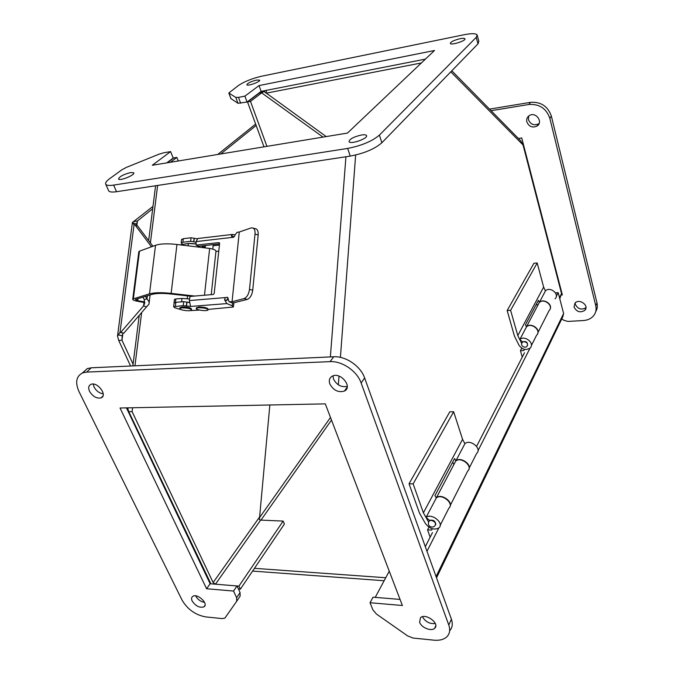 <?xml version="1.0" encoding="UTF-8"?>
<svg xmlns="http://www.w3.org/2000/svg" width="674" height="674" viewBox="0 0 674 674"><rect width="100%" height="100%" fill="white"/><g stroke="black" fill="none" stroke-linecap="round" stroke-linejoin="round"><path stroke-width="1.01" d="M435.572 524.827C435.69 521.171 433.677 519.662 429.523 520.311L426.052 517.438C431.512 512.535 444.747 523.403 438.841 527.936C434.073 530.269 429.616 528.829 425.463 523.622L419.464 513.024L409.042 483.797L449.802 411.806L453.644 411.755L413.137 483.881L409.042 483.797M429.498 520.294L428.571 521.996L423.407 512.847L413.137 483.881M453.914 464.487L452.667 462.179M464.908 443.694L462.566 439.313L453.644 411.755M469.205 468.076L476.686 453.324C482.331 448.716 470.182 438.715 464.934 443.644L455.885 460.822C460.536 456.399 472.145 464.386 468.708 469.652M423.407 512.847L462.566 439.313M436.289 498.01L434.949 495.609L454.596 458.531L455.91 460.965M426.052 517.438L436.314 497.96C441.723 493.039 454.672 503.68 448.833 508.238L440.181 525.299M430.155 537.161L427.56 529.874L428.934 527.22M432.27 528.761L431.604 530.059L427.56 529.874M450.325 505.298L467.739 470.974C473.485 466.341 460.915 456.104 455.675 461.151L454.301 463.763M436.213 497.884L436.415 497.698C441.091 493.183 453.349 501.582 449.828 506.907M527.523 345.425C527.708 342.131 526.065 340.951 522.586 341.887L519.789 339.553C524.667 334.7 535.299 343.487 530.084 348.054C525.931 350.547 522.224 349.587 518.972 345.198L514.439 336.073L507.16 310.529L533.934 263.248L537.203 262.961L510.614 310.31L507.16 310.529M521.718 343.538L517.792 335.61L510.614 310.31M537.574 305.752L536.614 303.755M545.434 290.89L543.623 287.099L537.203 262.961M555.073 298.793C560.06 294.294 550.136 286.079 545.46 290.839L539.419 302.314C543.547 298.051 553.034 304.395 549.959 309.366M517.792 335.61L543.623 287.099M526.461 326.89L525.45 324.817L538.416 300.343L539.419 302.415M519.789 339.553L526.487 326.839C531.314 322.012 541.761 330.648 536.605 335.205L531.348 345.56M522.249 357.11L520.429 350.691L521.727 348.18M524.473 349.317L523.85 350.539L520.429 350.691M537.962 332.526L549.091 310.588C554.163 306.03 543.935 297.664 539.259 302.55L537.978 304.993M526.419 326.806L526.537 326.688C530.708 322.29 540.649 328.887 537.49 333.967M448.783 625.051L361.129 382.975C357.127 371.13 342.097 360.834 330.041 361.643L86.676 372.09L82.717 372.874C76.196 376.168 74.974 382.436 79.043 391.687L182.073 600.121C187.574 609.414 195.46 615.017 205.747 616.912L222.268 618.597L224.922 618.075L236.692 601.267L236.633 597.686L233.541 591.047L206.589 588.747L120.031 408.006L325.298 403.869L402.378 605.496L370.034 602.733L372.865 609.835L376.412 614.014L407.66 635.927L413.111 638.051L433.871 640.165C439.44 640.679 443.736 639.584 446.752 636.879C449.769 633.889 450.443 629.946 448.783 625.051L451.403 619.212L364.634 377.962C360.683 366.167 345.745 355.948 333.74 356.773L91.243 367.802L87.291 368.594L82.354 373.017M329.83 383.944C328.668 380.397 329.468 377.819 332.231 376.193C340.437 371.534 353.1 387.028 344.431 391.055C338.323 392.79 333.462 390.423 329.83 383.944M419.632 622.321L420.45 617.729C425.521 612.649 440.324 623.677 434.629 628.303C431.377 631.698 421.368 627.679 419.632 622.321M89.575 391.367C88.083 387.929 88.53 385.595 90.923 384.374C97.393 381.358 107.941 395.503 101.049 397.896C96.66 398.738 92.835 396.565 89.575 391.367M192.191 601.065C191.222 598.942 191.408 597.383 192.747 596.389C197.33 592.926 209.033 603.853 203.944 606.836C199.664 608.091 195.746 606.17 192.191 601.065M449.651 630.746C452.414 627.772 452.995 623.922 451.403 619.212M370.034 602.733L373.017 597.189L400.061 599.422L375.224 597.375L389.26 571.181M206.589 588.747L210.136 583.751L126.442 407.88M233.541 591.047L237.012 585.967L210.136 583.751M236.692 601.267L240.121 596.161L240.07 592.589L237.012 585.967M332.948 375.89L333.478 379.007C336.714 385.048 341.314 387.508 347.279 386.387M422.43 616.735C425.404 621.79 429.7 624.057 435.311 623.551M93.223 384.079L94.074 387.028C96.289 390.962 99.339 393.237 103.215 393.835M195.629 595.858L195.746 596.102C197.777 599.582 200.717 601.68 204.559 602.388M561.771 318.895L563.86 320.31L567.837 321.431L583.398 320.538C587.593 320.243 590.921 318.726 593.39 315.996C595.841 313.056 596.633 309.627 595.749 305.701L549.832 118.295C546.328 108.438 539.352 103.838 528.913 104.487L491.085 110.705M518.407 138.473L521.743 137.976L562.343 294.917L561.636 294.968M526.832 121.884C526.284 119.222 527.093 117.133 529.259 115.625C535.653 111.235 543.648 122.137 536.976 126.105C532.342 128.043 528.964 126.636 526.832 121.884M574.037 307.083L575.006 303.081C579.202 298.093 589.506 305.558 584.897 310.259C580.381 313.056 576.759 312.003 574.037 307.083M595.69 311.75C597.299 309.088 597.728 306.148 596.987 302.921L551.357 116.088C547.878 106.265 540.936 101.681 530.531 102.347L489.526 109.121M561.678 292.356L561.223 292.39M528.669 116.038L528.45 119.686C530.556 124.42 533.926 125.819 538.551 123.881L539.116 123.46M575.208 302.87L575.343 304.336C577.888 309.096 581.426 310.217 585.95 307.706M113.628 185.097L347.674 148.415C361.576 145.702 372.158 141.262 379.411 135.095L476.24 37.34L477.116 34.863C475.709 33.363 471.37 33.321 464.125 34.736L261.756 76.187C252.388 78.369 244.628 81.444 238.503 85.43L228.823 93.02L235.799 97.418L238.503 97.376L244.898 96.129L259.043 85.573L434.511 50.499L347.464 133.073L152.299 165.265L170.598 151.599L163.79 152.771L158.853 154.245L126.485 167.346L122.095 169.654L109.828 178.534C106.29 181.129 104.959 183.084 105.826 184.398C106.778 185.493 109.382 185.729 113.628 185.097L116.518 191.711L350.227 156.098C364.103 153.436 374.643 148.996 381.846 142.77L477.984 43.869L478.843 41.35L477.302 35.545M361.416 135.002C364.137 134.581 365.813 134.741 366.445 135.474C368.922 138.153 350.64 144.75 349.048 141.751C349.376 139.13 353.496 136.881 361.416 135.002M130.705 172.536L133.713 172.788C135.735 174.709 119.787 181.306 118.523 179.057C119.323 176.605 123.384 174.431 130.705 172.536M460.064 38.704C462.76 38.182 464.369 38.199 464.883 38.755C466.551 40.566 451.235 45.537 450.316 43.49C450.645 41.855 453.888 40.263 460.064 38.704M256.457 80.088L259.616 80.113C261.057 81.512 247.653 86.449 246.853 84.814C247.442 83.214 250.635 81.638 256.457 80.088M108.43 190.321L108.708 190.944C109.668 192.073 112.272 192.326 116.518 191.711M170.598 151.599L173.21 158.011L166.798 162.872M259.043 85.573L261.124 91.378L425.437 59.11M244.898 96.129L247.072 102.035L261.124 91.378M230.904 98.589L237.973 103.282L247.072 102.035M130.588 366.016L118.708 340.454L117.52 336.065L120.023 332.341L123.755 333.268L146.477 306.948L143.579 305.878L144.084 301.859M150.968 246.97L151.06 246.237L134.817 224.686L134.05 224.787L132.39 222.521L152.99 206.362M217.719 154.472L255.64 124.075M252.582 571.08L384.138 580.735M385.739 577.744L254.443 568.325M133.073 364.171L121.986 340.252L118.708 340.454M555.469 292.836L558.19 292.642L563.616 313.494L562.857 316.637L436.516 577.82M134.227 221.535L137.462 220.954L152.695 208.704M220.735 153.975L256.154 125.482M118.169 334.911L122.163 335.719L121.986 340.252L122.837 333.672M136.856 225.622L137.462 220.954L136.662 224.012L132.82 222.968M146.477 306.948L148.946 304.21C149.485 302.508 148.828 300.773 146.966 298.995L144.202 299.483L144.581 303.553L143.579 305.878L120.798 332.29L120.023 332.341L134.05 224.787M524.473 352.763L476.594 446.373M432.497 532.578L425.302 546.648M558.19 292.642L556.303 296.358M530.076 348.062L478.009 450.712M438.833 527.944L426.979 551.315M136.814 225.605L136.662 224.012M122.163 335.719L122.98 333.318M120.798 332.29L123.755 333.268M152.947 246.246L137.648 225.992L134.817 224.686M151.305 246.844L151.06 246.237L151.928 246.617M144.202 299.483L142.871 297.116M147.37 295.768L146.966 298.995L145.474 296.341M559.496 297.681L561.543 293.611L523.066 145.003L520.741 140.849M561.543 293.611L559.774 298.742M263.989 146.839L247.518 101.943L258.732 93.442L263.332 90.939M266.415 90.341L266.264 93.164L421.393 62.943M238.428 589.025L240.332 589.186L238.916 586.127L215.453 584.189L213.127 582.547L132.096 411.629L128.768 411.688L127.622 407.854M247.518 101.943L250.484 101.378L261.664 92.869L265.775 90.459M264.233 91.698L266.264 93.164M210.903 583.819L128.768 411.688M167.278 162.788L173.69 157.935L176.841 157.404L178.29 160.976M170.455 162.266L176.841 157.404M266.929 146.351L250.484 101.378M215.453 584.189L260.653 520.092L259.38 519.612L269.853 404.99M260.653 520.092L283.147 521.086L238.916 586.127M283.147 521.086L284.403 524.043L240.332 589.186M211.232 294.656L215.924 251.562C216.354 250.29 214.256 249.245 209.648 248.445L204.483 295.229M194.735 296.046L171.145 293.375C161.65 292.348 154.43 292.499 149.493 293.839L132.761 299.02C132.348 299.694 133.519 300.368 136.258 301.034L144.009 302.457M144.725 301.977L137.698 300.688L135.39 299.441L151.936 294.403C156.334 293.241 162.704 293.114 171.053 294.016L191.45 296.324M209.648 248.445L176.959 244.477L171.145 293.375M138.785 252.135L139.476 251.175L155.525 245.302C160.446 243.668 167.59 243.398 176.959 244.477M137.968 298.582L137.698 300.688M133.376 298.692L139.476 251.175M244.039 298.59C246.911 297.369 248.74 294.302 249.506 289.382L255.008 234.047C255.235 231.005 254.629 229 253.188 228.039L251.141 227.913L239.27 232.016L232.058 301.725L244.039 298.59L247.248 299.424C250.138 298.203 251.958 295.145 252.725 290.233L258.167 235.007C258.395 231.974 257.788 229.977 256.331 229.017L255.404 228.73M232.058 301.725L239.27 232.016M198.628 238.411L197.777 238.512L196.1 241.595L196.075 245.1L218.907 242.615L219.598 243.466L214.197 293.451L213.296 294.479L190.616 296.4L189.723 297.419L189.369 300.553L190.565 306.451L226.902 303.586L224.543 299.745L225.318 297.596L227.492 297.242L229.042 301.725L231.814 301.758M247.248 299.424L234.072 302.71L232.151 302.862L229.404 301.876M235.066 234.872C234.619 236.726 233.642 237.568 232.134 237.4L231.409 235.521L232.437 234.426L235.066 234.897L237.113 232.294L239.026 232.067M231.409 235.521L233.28 236.464L233.33 237.332M228.208 298.161L226.557 300.587L224.543 299.745M196.446 245.184L198.737 246.254L219.556 243.895M198.737 246.254L198.19 246.002M228.267 299.938L227.003 299.264M226.902 303.586L232.328 305.827L233.381 307.024L208.089 309.408M190.565 306.451L183.218 305.625L173.648 306.712L174.676 307.74L181.34 309.745M189.908 310.638L199.487 310.065M196.437 308.06L198.653 307.024C204.433 307.074 207.584 307.833 208.106 309.29L208.072 309.534M179.907 307.951L182.047 306.948C187.835 306.999 191.003 307.757 191.551 309.223L191.492 309.686M181.542 239.759L183.311 238.689L191.062 237.77L197.339 238.807M233.903 302.719L233.431 306.552M174.069 303.148L175.838 302.297L183.673 301.657L189.419 302.584M198.577 307.715C204.357 307.765 207.508 308.524 208.03 309.981C206.851 311.573 194.685 309.821 196.412 308.304L198.577 307.715M181.946 307.858C187.734 307.908 190.902 308.667 191.441 310.124C190.27 311.691 178.13 309.914 179.857 308.422L181.946 307.858M219.429 245.05L213.11 245.757M205.267 246.642L203.169 246.878M196.016 242.328L193.724 241.755L194.129 238.217M182.376 244.173L181.188 242.825L182.89 242.219L190.649 241.317L193.724 241.755M213.296 244.603L213.161 245.269M189.175 243.407L195.839 243.828M187.524 295.886L187.212 298.582M218.772 251.149L216 251.453M189.554 298.927L181.963 298.439L175.813 298.953L174.414 299.635M180.893 244.662L188.341 243.483L195.831 243.954M201.248 245.968L205.14 247.805M189.402 302.441L186.757 302.045M174.414 302.584L174.069 303.165M429.195 520.876L431.074 520.328C434.89 521.373 436.213 523.134 435.033 525.627C433.104 528.601 426.094 526.773 429.195 520.876M521.777 343.31L522.35 342.266L523.976 341.634C527.152 342.274 528.18 343.765 527.06 346.116C526.343 348.584 519.317 346.478 522.35 342.266L522.561 341.87M361.129 382.975L364.634 377.962M333.74 356.773L330.041 361.643M236.633 597.686L240.07 592.589M86.676 372.09L91.243 367.802M549.832 118.295L551.357 116.088M530.531 102.347L528.913 104.487M595.749 305.701L596.987 302.921M347.674 148.415L350.227 156.098M381.846 142.77L379.411 135.095M238.503 97.376L240.677 103.257M235.799 97.418L237.973 103.282M228.933 93.113L231.064 98.834M476.24 37.34L477.984 43.869M330.487 417.442L259.465 517.716M260.981 520.109L331.49 420.071M436.07 576.582L563.616 313.494M523.066 145.003L450.796 71.832M355.653 155.028L340.412 357.372M339.005 376.1L338.348 384.837M345.939 156.747L330.37 356.925M157.623 185.451L150.403 242.876M141.65 312.542L134.952 365.813M326.208 136.578L266.34 93.147M323.006 137.1L261.664 92.869M132.576 407.753L132.096 411.629M259.591 516.983L213.127 582.547M149.493 293.839L155.525 245.302M258.167 235.007L255.008 234.047M249.506 289.382L252.725 290.233M229.876 301.91L232.151 302.862M232.134 237.4L196.1 241.595M189.369 300.553L225.318 297.596M219.488 242.901L218.907 242.615M232.64 302.82L232.328 305.827M175.375 306.249L175.838 302.297M183.218 305.625L183.673 301.657M186.344 306.03L186.799 302.062M186.504 306.089L186.959 302.129M193.876 241.831L194.28 238.284M191.062 237.77L190.649 241.317M183.311 238.689L182.89 242.219M181.963 298.439L181.567 301.826M175.417 302.34L175.813 298.953M199.057 247.156L199.167 246.204M188.341 243.483L188.071 245.825M182.148 245.109L182.25 244.19M435.909 523.925L435.648 524.431M455.675 461.151L436.415 497.698M539.259 302.55L526.537 326.688M87.291 368.594L82.717 372.874M347.203 387.179L344.431 391.055M435.758 625.851L434.629 628.303M102.903 396.068L101.049 397.896M204.989 605.345L203.944 606.836M538.551 123.881L536.976 126.105M585.925 308.01L584.897 310.259M108.708 190.944L105.826 184.398M230.955 98.741L228.823 93.02M366.589 135.912L366.445 135.474M117.52 336.065L132.39 222.521M135.525 221.215L133.031 221.754M144.725 302.356L144.581 303.553M150.091 294.959L149.131 302.693M451.816 70.795L520.859 140.967M155.593 185.754L148.668 240.576M139.232 315.339L132.845 365.906M138.852 251.571L132.761 299.02M256.331 229.017L253.188 228.039M232.437 234.426L197.777 238.512M196.201 245.159L198.367 246.178M173.648 306.712L174.119 302.778M196.488 307.614L196.412 308.304M179.958 307.512L179.857 308.422M181.188 242.825L181.601 239.304M212.74 249.094L213.237 244.611M205.123 247.897L205.393 245.504M174.044 302.786L174.448 299.34"/></g></svg>
